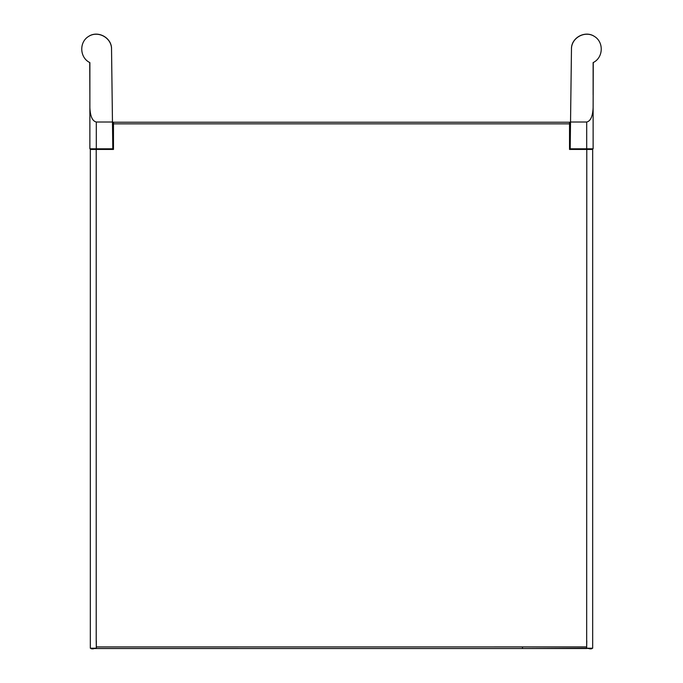 <?xml version="1.0" encoding="UTF-8"?>
<svg xmlns="http://www.w3.org/2000/svg" width="683" height="683" viewBox="0 0 683 683"><rect width="100%" height="100%" fill="white"/><g stroke="black" fill="none" stroke-linecap="round" stroke-linejoin="round"><path stroke-width="1.02" d="M113.019 149.227L113.019 134.867L113.019 149.227L113.019 145.155L113.019 149.227L107.453 149.44M569.981 145.155L569.981 149.227L575.547 149.44M569.528 134.867L569.981 134.867L569.981 149.227M113.472 134.867L113.019 134.867M569.528 123.845L569.528 122.223L113.472 122.223L113.472 123.845L569.528 123.845L569.528 149.44L592.673 149.44L592.673 648.21L592.673 149.44L590.334 149.44L590.334 148.8M591.948 648.21L590.334 648.21M589.036 648.21A1.622 1.622 0 0 0 591.29 648.526L591.623 648.526M92.666 648.21L91.052 648.21M91.411 648.526L91.71 648.526A1.622 1.622 0 0 0 93.964 648.21M107.453 148.8L107.453 149.227M575.547 149.227L575.547 148.8M96.329 648.21L96.218 640.756L96.329 648.483L96.329 646.921L522.495 646.912L522.495 648.526L587.909 648.21M589.361 648.526L587.909 648.526M586.782 648.526L96.26 648.526M589.045 648.526A1.622 1.614 -90 0 0 590.01 648.85L591.051 648.85A1.622 1.614 -90 0 0 592.34 648.21M93.639 648.526L96.738 648.526M93.998 648.526A1.622 1.614 -90 0 1 93.033 648.85L91.992 648.85A1.622 1.614 -90 0 1 90.702 648.21M586.671 648.21L586.782 149.44M592.673 648.21L586.782 648.21M113.472 123.845L113.472 149.44L90.327 149.44L90.327 648.21L96.218 648.21M586.782 640.756L586.671 646.912L522.495 646.912L522.495 648.526L96.329 648.483M96.329 646.921L96.329 640.756M586.671 646.921L586.671 640.756M92.666 148.8L92.666 149.44M112.806 122.009L96.303 122.009L96.303 148.8L112.806 148.8L111.534 49.15C111.995 37.77 97.789 29.992 88.448 36.515M89.738 62.529L89.874 94.826M103.167 149.44L103.167 148.8M96.303 122.009C92.41 121.139 90.267 116.323 89.874 107.573L89.874 148.8L96.303 148.8M89.874 107.573L89.874 62.597C79.672 57.782 78.921 42.167 88.619 36.404C98.087 30.265 111.756 37.864 111.534 49.15L111.525 48.604M593.126 94.826L593.126 62.597C603.328 57.782 604.079 42.167 594.381 36.404C584.913 30.265 571.244 37.864 571.466 49.15C571.005 37.77 585.211 29.992 594.552 36.515M579.833 149.44L579.833 148.8M586.697 148.8L586.697 122.009C590.59 121.139 592.733 116.323 593.126 107.573L593.126 148.8L570.194 148.8L571.475 48.604M593.262 62.529L593.126 107.573M586.697 122.009L570.194 122.009M569.981 135.943L569.528 135.943M113.472 135.943L113.019 135.943M96.218 640.756L96.218 149.44M93.733 148.8L93.733 149.44M589.267 149.44L589.267 148.8M90.327 648.21L90.327 149.44"/></g></svg>
